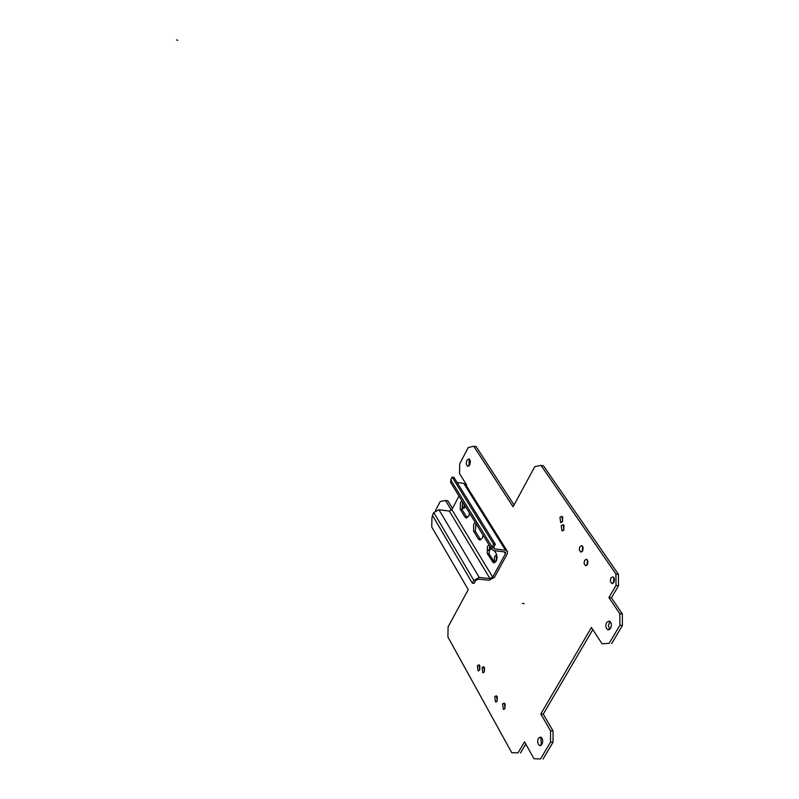 <?xml version="1.0" encoding="UTF-8"?>
<svg xmlns="http://www.w3.org/2000/svg" width="799" height="799" viewBox="0 0 799 799"><rect width="100%" height="100%" fill="white"/><g stroke="black" fill="none" stroke-linecap="round" stroke-linejoin="round"><path stroke-width="1.2" d="M432.768 515.874L431.959 517.412L431.75 526.99L468.254 589.612L448.089 626.895L447.899 636.953L511.769 752.728L518.052 752.848L524.494 741.852L534.022 758.77L540.543 758.93L550.521 742.121L550.561 730.805L540.773 714.016L591.42 627.475L602.017 643.794L609.148 643.335L619.884 625.257L619.804 613.722L608.918 597.562L616.009 585.447L615.939 574.082L541.003 465.378L534.761 466.686L513.068 506.786L473.757 446.222L468.194 447.55L459.705 463.929L459.535 473.577L466.666 484.963L466.296 485.672M451.435 510.261L445.532 500.494L440.189 501.542L435.425 510.731M613.912 582.381L611.794 583.45L610.346 581.213L610.885 577.957L612.993 576.878L614.451 579.115L613.912 582.381M610.576 628.394L607.859 629.732C605.712 628.144 605.292 625.697 606.621 622.401L609.337 621.043C611.485 622.631 611.904 625.078 610.576 628.394M541.992 744.398L539.635 745.547C537.577 743.889 537.178 741.432 538.436 738.176L540.793 737.028C542.851 738.676 543.25 741.132 541.992 744.398M484.434 671.799L482.766 672.698L482.027 667.515L483.685 666.606L484.434 671.799M479.76 669.922L478.112 670.83L477.373 665.667L479.03 664.758L479.76 669.922M497.208 701.053L495.52 701.941L494.721 696.618L496.419 695.729L497.208 701.053M505.048 708.433L503.34 709.322L502.531 703.949L504.239 703.06L505.048 708.433M469.792 464.938L467.565 466.346L466.197 463.949L466.826 460.284L469.053 458.876L470.421 461.263L469.792 464.938M465.368 506.396L463.001 508.613L462.301 503.02L462.821 502.261M468.424 516.663L469.572 513.238M495.64 561.957L494.521 560.479L494.331 557.982L494.921 556.084L496.838 554.836M491.015 548.074L490.616 549.083L488.279 550.151M563.954 529.767L561.987 530.856L561.218 525.692L563.185 524.603L563.954 529.767M562.666 521.397L560.688 522.496L559.929 517.362L561.897 516.254L562.666 521.397M582.651 550.911L580.633 551.989L579.275 549.852L579.804 546.706L581.832 545.617L583.18 547.754L582.651 550.911M587.455 564.603L585.417 565.682L584.039 563.505L584.568 560.329L586.606 559.25L587.984 561.427L587.455 564.603M518.052 752.848L511.769 752.728M520.519 752.968L525.742 744.069M540.543 758.93L534.022 758.77M543.04 759.05L553.018 742.251L553.058 730.945L543.26 714.166L592.808 629.612M609.148 643.335L602.017 643.794M611.674 643.555L622.411 625.497L622.331 613.972L611.435 597.822L618.526 585.717L618.446 574.361L543.39 465.717L541.003 465.378M514.057 504.968L476.054 446.561L473.757 446.222M445.532 500.494L447.81 500.783L452.494 508.514M613.872 577.597L613.432 583M610.106 621.552L608.369 625.178L609.617 629.472M541.532 737.547L540.913 738.316L541.382 745.157M484.544 667.475L484.304 672.009M479.879 665.647L479.64 670.121M497.268 696.578L497.078 701.262M505.098 703.889L504.918 708.643M469.882 459.595L469.123 460.614L469.033 465.947M464.169 504.449L464.469 508.124M497.178 556.573L496.718 560.049M489.657 545.967L490.077 549.832M564.064 525.412L563.545 530.346M562.776 517.083L562.246 521.987M582.711 546.396L582.211 551.51M587.485 560.019L587.015 565.193M550.521 742.121L553.018 742.251M550.561 730.805L553.058 730.945M540.773 714.016L543.26 714.166M619.884 625.257L622.411 625.497M619.804 613.722L622.331 613.972M608.918 597.562L611.435 597.822M616.009 585.447L618.526 585.717M615.939 574.082L618.446 574.361M493.692 547.315L494.701 548.953L505.477 550.191L507.535 551.62L507.215 553.967L494.451 577.307L489.078 580.244L478.341 579.115L475.645 580.583L474.147 583.35L472.349 583.17L473.847 580.404L479.24 577.457L489.987 578.586L449.328 511.05L451.894 509.652L459.006 496.059M480.728 539.864L475.315 531.355L475.944 523.585M467.195 517.772L461.992 509.562L462.621 501.922M494.701 562.656L489.068 553.827L489.687 545.917M494.461 550.721L496.379 553.837L496.289 561.018L493.382 562.706L494.211 562.796M489.028 544.848L487.39 546.516L487.3 553.627L493.382 562.706M451.894 509.652L492.673 577.118L505.427 553.757L504.229 551.839M475.275 522.496L473.677 524.164L473.567 531.145L478.281 538.866L479.45 539.924L482.306 538.226L483.145 535.29M461.942 500.823L460.384 502.491L460.254 509.343L464.828 516.833L465.947 517.842L468.743 516.124L469.572 513.228M492.673 577.118L489.987 578.586M494.701 548.953L493.662 548.224L493.812 547.045L495.35 544.229L493.542 544.009L491.695 549.173L493.782 550.641L504.559 551.879L505.587 552.588L505.427 553.757M507.095 550.92L465.787 484.853L463.78 483.405L457.078 482.506M495.35 544.229L453.892 477.373L452.144 477.133L450.726 479.879L450.896 482.886M473.847 580.404L433.787 512.549L438.941 509.742L449.328 511.05M433.787 512.549L432.389 515.235L472.349 583.17M493.542 544.009L452.144 477.133M524.134 603.615L522.316 603.435M177.847 40.27L176.589 39.95M492.164 561.597L493.932 561.797M489.068 553.827L487.3 553.627M478.281 538.866L480.039 539.075M475.315 531.355L473.567 531.145M464.828 516.833L466.566 517.043M461.992 509.562L460.254 509.343M505.477 550.191L463.78 483.405M450.726 479.879L492.014 546.846M438.941 509.742L479.24 577.457M611.794 583.45L612.463 583.53M607.859 629.732L608.808 629.822M539.635 745.547L540.633 745.597M482.766 672.698L483.365 672.738M478.112 670.83L478.701 670.87M495.52 701.941L496.159 701.981M503.34 709.322L504.009 709.362M488.559 550.291L489.118 550.361M561.987 530.856L562.516 530.926M560.688 522.496L561.218 522.556M580.633 551.989L581.213 552.059M585.417 565.682L586.027 565.742M479.45 539.924L480.219 540.014M465.947 517.842L466.646 517.922M450.466 482.177L491.695 549.173"/></g></svg>
